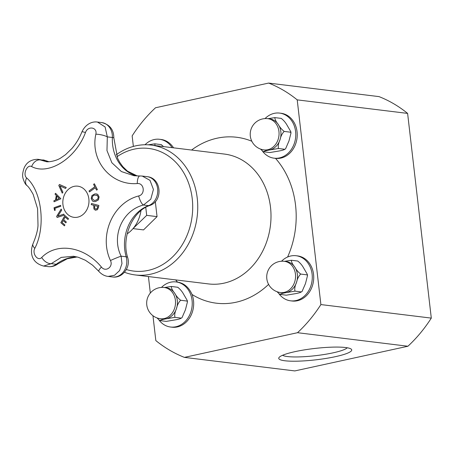 <?xml version="1.0" encoding="UTF-8"?>
<svg xmlns="http://www.w3.org/2000/svg" width="454" height="454" viewBox="0 0 454 454"><rect width="100%" height="100%" fill="white"/><g stroke="black" fill="none" stroke-linecap="round" stroke-linejoin="round"><path stroke-width="0.68" d="M140.967 210.622A31.615 26.27 97 0 1 127.171 233.861M54.128 201.763A289.578 144.162 -114 0 1 53.884 200.827A290.475 70.228 -14.8 0 1 55.53 200.066A289.578 160.847 -78.8 0 1 56.341 195.453A290.475 87.628 -144.8 0 1 55.065 194.096A289.578 134.191 -44.3 0 1 55.604 193.325M59.258 198.432A290.475 87.934 -144.7 0 1 57.017 196.066L56.977 196.06A289.731 160.932 101.2 0 0 56.33 199.754L56.37 199.76A290.475 70.79 -15 0 1 59.258 198.432L59.219 198.426A290.549 87.957 -144.7 0 1 56.977 196.06M55.49 200.061A289.652 160.886 -78.8 0 1 56.296 195.447A290.549 87.65 -144.8 0 1 55.025 194.091A289.646 134.225 -44.3 0 1 55.575 193.296A290.588 86.544 34.8 0 0 60.864 198.761A290.588 69.156 165.5 0 0 54.094 201.78A289.646 144.196 -114 0 1 53.844 200.821A290.549 70.245 -14.8 0 1 55.49 200.061L55.53 200.066M56.33 199.754A290.549 70.807 -15 0 1 59.219 198.426M91.209 198.512L91.929 195.543L94.733 193.949L96.299 193.864L97.775 194.397L99.114 196.951L98.399 199.913L95.584 201.519L93.989 201.599L92.554 201.071L91.209 198.512L91.969 195.549L94.772 193.954L96.31 193.864M94.057 200.413L95.442 200.333L97.661 199.181L98.234 197.127L97.235 195.385L94.858 195.135C93.388 195.033 92.463 196.1 92.077 198.347L94.057 200.413L95.482 200.339L97.701 199.181L98.274 197.132L97.275 195.39L96.293 195.067M93.955 201.593L92.593 201.071L91.248 198.517M64.457 225.825A289.363 78.616 -148.1 0 1 60.881 222.727A290.639 141.16 -49.1 0 1 64.888 215.65M65.841 222.846A289.669 78.701 -148.1 0 1 63.22 220.576L63.18 220.57A290.719 141.2 130.9 0 0 62.079 222.534A289.533 78.661 31.9 0 0 64.922 224.997A290.708 141.194 130.9 0 0 64.451 225.848A289.436 78.638 -148.1 0 1 60.842 222.721A290.713 141.194 -49.1 0 1 64.899 215.548A290.129 78.826 31.9 0 0 68.503 218.675A290.708 141.194 130.9 0 0 68.015 219.52A289.987 78.786 -148.1 0 1 65.211 217.063L65.172 217.057A290.719 141.2 130.9 0 0 63.656 219.719A289.822 78.741 31.9 0 0 66.307 222.017A290.713 141.194 130.9 0 0 65.83 222.863A289.743 78.718 -148.1 0 1 63.18 220.57M68.015 219.52A290.061 78.809 -148.1 0 1 65.172 217.057M89.012 190.981A290.725 103.024 -27.5 0 1 94.829 186.759A289.533 124.237 -127.8 0 1 93.581 184.33A290.702 103.018 -27.5 0 1 94.37 183.768A289.436 124.197 52.2 0 0 97.394 189.585A290.702 103.018 152.5 0 0 96.606 190.147A289.459 124.209 -127.8 0 1 95.368 187.723L95.329 187.718A290.725 103.024 152.5 0 0 89.517 191.94A290.129 124.492 -127.8 0 1 89.012 190.981L89.058 190.981A290.651 103.001 -27.5 0 1 94.869 186.764A289.459 124.209 -127.8 0 1 93.62 184.335A290.628 102.996 -27.5 0 1 94.381 183.791M96.606 190.147A289.533 124.237 -127.8 0 1 95.329 187.718M89.54 191.917A290.055 124.464 -127.8 0 1 89.058 190.981M57.187 217.466A289.363 124.317 -127.8 0 1 56.654 216.439A290.498 137.681 -46.5 0 1 61.165 209.186M57.874 216.149A290.605 57.335 -10.5 0 1 63.798 214.146A290.129 124.646 52.2 0 0 64.315 215.128A290.566 56.092 169.9 0 0 57.153 217.477A289.436 124.351 -127.8 0 1 56.614 216.439A290.571 137.715 -46.5 0 1 61.188 209.084A290.129 124.646 52.2 0 0 61.71 210.111A290.611 136.881 134.1 0 0 57.874 216.149L57.913 216.155A290.532 57.323 -10.5 0 1 63.787 214.169M91.237 204.629A290.129 160.29 -74.7 0 1 91.492 203.5A290.713 19.448 12.7 0 0 98.887 205.463A289.436 159.91 105.3 0 0 98.399 207.597L97.44 209.697L95.436 210.236L93.955 209.056L93.757 206.315A289.902 160.166 -74.7 0 1 93.972 205.361A290.725 19.448 -167.3 0 1 91.237 204.629L91.277 204.635A290.055 160.251 -74.7 0 1 91.532 203.511M95.925 209.101L96.935 208.738L97.559 207.302A289.533 159.961 -74.7 0 1 97.769 206.366L97.809 206.371A290.651 19.443 -167.3 0 1 94.852 205.588L94.812 205.583A289.828 160.12 105.3 0 0 94.636 206.349L94.67 208.278L95.663 209.05M95.703 209.056L96.974 208.744L97.599 207.308A289.459 159.922 -74.7 0 1 97.809 206.371M95.476 210.242L93.995 209.061L93.796 206.32A289.828 160.126 -74.7 0 1 94.012 205.361A290.651 19.443 -167.3 0 1 91.277 204.635M97.769 206.366A290.725 19.448 -167.3 0 1 94.812 205.583M54.588 210.446A289.38 149.973 -108.2 0 1 54.06 207.733A290.651 58.935 -11 0 1 60.626 205.401M60.791 206.258A290.725 58.952 169 0 0 54.883 208.352A289.533 150.053 71.8 0 0 55.246 210.208A290.719 58.952 169 0 0 54.554 210.457A289.448 150.007 -108.2 0 1 54.02 207.728A290.719 58.952 -11 0 1 60.62 205.384A290.129 150.359 71.8 0 0 60.791 206.258M58.793 185.448A289.436 135.905 -45.6 0 1 59.474 184.466A290.571 37.869 18.3 0 0 66.233 187.474A290.129 136.228 134.4 0 0 65.552 188.438A290.611 39.436 -161.2 0 1 59.973 185.879A290.605 125.985 52.9 0 0 62.902 192.241A290.129 136.228 134.4 0 0 62.266 193.166A290.566 126.791 -126.6 0 1 58.793 185.448L58.833 185.453A289.363 135.871 -45.6 0 1 59.508 184.483M62.289 193.132A290.492 126.757 -126.6 0 1 58.833 185.453M65.558 188.427A290.537 39.43 -161.2 0 1 60.013 185.885L59.973 185.879M31.644 166.573C48.68 175.721 75.954 158.361 85.471 132.523A8.722 0.976 -158.1 0 0 81.907 131.927C79.433 138.056 76.113 143.572 71.931 148.469L65.569 154.649L61.029 157.799C56.234 161.113 47.744 162.316 46.058 161.607L40.389 159.967A8.722 6.311 114.9 0 0 31.644 166.573C27.149 163.945 22.513 174.614 26.667 177.945C41.91 191.202 45.968 226.921 34.816 248.349C31.842 253.633 37.954 261.674 41.723 257.458C56.818 241.976 84.427 246.414 101.407 267.048A8.722 1.805 -40.9 0 0 98.853 271.384C101.565 274.347 104.653 276.026 108.126 276.424L114.55 275.272L119.606 270.556L121.967 263.575L121.122 256.175C111.111 236.188 122.364 210.208 143.498 205.009L150.79 199.158L153.424 189.454L150.007 180.352L142.233 176.061L147.153 176.663A14.897 12.377 97 0 1 157.742 189.937A14.897 12.377 97 0 1 148.549 205.628A8.722 4.455 69.5 0 0 149.724 205.503C132.926 210.838 121.076 237.079 127.665 257.543C130.848 267.02 122.591 278.523 112.592 276.974A14.897 12.377 97 0 0 126.172 256.794A8.722 2.208 -16 0 1 127.665 257.543M138.697 195.946C112.864 202.609 98.66 235.388 110.458 260.505A8.722 0.443 -23 0 1 121.122 256.175L126.172 256.794A38.97 32.382 -83 0 1 148.549 205.628L143.498 205.009A8.722 2.622 73.1 0 1 138.697 195.946C145.564 194.386 144.247 182.763 137.261 183.547A8.722 2.951 -92.4 0 1 139.866 175.965L134.083 175.743L121.405 171.567L111.877 162.759L106.974 150.575L107.314 136.87L105.112 126.978L97.451 122.052C91.697 121.19 85.29 124.532 81.907 131.927M85.471 132.523C87.843 125.554 97.559 127.143 95.845 134.185C89.994 160.784 111.082 185.731 137.261 183.547M88.865 198.931A15.697 13.041 97 0 1 70.966 216.518A15.697 13.041 97 0 1 67.879 189.834A15.697 13.041 97 0 1 88.865 198.931M37.926 159.297L46.109 160.756A8.722 4.739 112.1 0 0 45.44 160.585L37.92 159.297C31.11 159.388 26.485 162.356 24.045 168.207C22.615 172.435 22.269 175.777 23.006 178.246C24.175 182.139 25.481 184.574 26.922 185.55A8.722 5.913 -46.2 0 1 26.922 185.55C28.301 186.475 30.39 189.426 33.176 194.403L37.586 208.704L38.005 225.383C37.773 230.218 36.099 236.352 32.983 243.787A8.722 4.109 25.5 0 1 32.989 243.781C30.123 251.193 30.27 262.423 43.601 266.055L51.251 263.672L61.25 257.395L73.61 256.266M26.922 185.55A8.722 5.913 -46.2 0 1 26.667 177.945M95.845 134.185A8.722 2.151 10.3 0 1 107.314 136.87L112.365 137.494A38.97 32.382 -83 0 0 137.273 175.982M32.983 243.787A8.722 4.109 25.5 0 0 34.816 248.349M77.067 256.936A45.406 37.727 -83 0 0 56.211 264.279L51.251 263.672A8.722 5.352 -133.7 0 1 41.723 257.458M98.864 271.396A8.722 1.805 -40.9 0 1 98.853 271.384L92.599 265.215L85.414 260.278L78.321 257.282L73.389 256.238M155.313 201.633L157.05 216.632L146.693 215.366L133.039 228.572M157.05 216.632L143.538 229.906L133.181 228.634M145.762 207.336L146.693 215.366M307.012 274.835L300.707 274.063C298.272 272.196 296.28 269.841 294.72 266.997C292.393 264.063 291.292 261.816 291.417 260.261L297.722 261.033C300.156 262.9 302.154 265.255 303.709 268.098L307.33 274.324L307.012 274.835L307.489 275.697L305.497 283.54L302.052 291.502L301.297 291.916L302.058 291.502M280.538 292.558A15.737 13.075 -83 0 0 295.446 274.103A15.737 13.075 -83 0 0 284.369 261.322A15.737 15.737 0 0 0 266.833 275.028A15.737 15.737 0 0 0 280.538 292.558L282.445 292.79A15.737 13.075 -83 0 0 286.145 292.614L294.992 291.145L301.297 291.916C300.713 292.478 298.664 293.08 295.14 293.715L286.292 295.191L279.806 294.368M291.417 260.261L284.425 261.328M294.992 291.145C294.419 288.869 294.924 285.963 296.507 282.439C297.319 278.818 298.721 276.026 300.707 274.063M279.987 294.419C280.566 293.851 282.621 293.256 286.145 292.614A15.737 13.075 -83 0 0 296.507 282.439A15.737 13.075 -83 0 0 294.72 266.997A15.737 13.075 -83 0 0 286.275 261.555L284.369 261.322M277.042 291.718L279.738 294.34M281.525 261.232A22.711 18.869 97 0 1 296.116 255.733A22.711 18.869 97 0 1 312.08 280.572A22.711 18.869 97 0 1 290.588 300.82A22.711 18.869 97 0 1 279.062 293.897M296.116 255.733L297.563 255.908A22.711 18.869 97 0 1 313.527 280.748A22.711 18.869 97 0 1 292.03 300.996L290.588 300.82M290.509 132.193L284.204 131.422C281.769 129.555 279.772 127.194 278.217 124.356C275.884 121.417 274.784 119.175 274.914 117.62L281.219 118.392C283.654 120.259 285.645 122.614 287.206 125.457L290.821 131.683L290.509 132.193L290.98 133.056L288.994 140.899L285.549 148.861L284.789 149.275L285.549 148.861M264.035 149.916A15.737 13.075 -83 0 0 278.943 131.461A15.737 13.075 -83 0 0 267.866 118.681A15.737 15.737 0 0 0 250.33 132.381A15.737 15.737 0 0 0 264.035 149.916L265.942 150.149A15.737 13.075 -83 0 0 269.642 149.973L278.489 148.498L284.789 149.275C284.21 149.837 282.161 150.439 278.631 151.074L269.784 152.55L263.297 151.727M274.914 117.62L267.922 118.687M278.489 148.498C277.916 146.222 278.421 143.322 279.999 139.798C280.81 136.172 282.212 133.385 284.204 131.422M263.485 151.772C264.063 151.21 266.118 150.609 269.642 149.973A15.737 13.075 -83 0 0 279.999 139.798A15.737 13.075 -83 0 0 278.217 124.356A15.737 13.075 -83 0 0 269.772 118.914L267.866 118.681M260.539 149.077L263.235 151.698M265.022 118.59A22.711 18.869 97 0 1 279.613 113.091A22.711 18.869 97 0 1 295.577 137.931A22.711 18.869 97 0 1 274.08 158.179A22.711 18.869 97 0 1 262.56 151.256M279.613 113.091L281.054 113.267A22.711 18.869 97 0 1 297.024 138.107A22.711 18.869 97 0 1 275.527 158.355A22.711 18.869 97 0 1 275.51 158.355A83.581 69.445 97 0 1 287.603 257.015M116.945 156.761A61.778 51.33 97 0 1 134.197 149.145A61.778 51.33 97 0 1 192.553 211.802A61.778 51.33 97 0 1 126.36 269.528M116.218 154.825A65.416 54.349 97 0 1 135.791 145.825A65.416 54.349 97 0 1 151.176 145.087A65.416 54.349 97 0 1 197.161 216.632A65.416 54.349 97 0 1 135.252 274.942A65.416 54.349 97 0 1 124.475 272.252M297.211 99.869L407.613 113.404A144.451 120.015 97 0 0 379.033 96.617L268.632 83.076A144.451 120.015 97 0 1 297.211 99.869L320.893 304.572A144.451 120.015 97 0 1 297.512 332.703L184.415 357.383A144.451 120.015 97 0 1 155.836 340.596L152.958 315.717M133.368 146.421L132.148 135.888A144.451 120.015 97 0 1 155.529 107.757L268.632 83.076M347.265 347.775A33.108 5.147 -6.6 0 1 315.416 355.698A33.108 5.147 -6.6 0 1 282.598 355.261M294.941 351.663A36.74 5.715 173.4 0 0 279.091 357.429A36.74 5.715 173.4 0 0 315.893 359.823A36.74 5.715 173.4 0 0 351.175 349.086A36.74 5.715 173.4 0 0 294.941 351.663M407.613 113.404L431.3 318.112A144.451 120.015 97 0 1 407.919 346.243L294.816 370.924L184.415 357.383M407.919 346.243L297.512 332.703M431.3 318.112L320.893 304.572M150.331 293.051L148.424 276.56M145.008 144.758A22.711 18.869 97 0 1 159.564 139.287L161.011 139.463A22.711 18.869 97 0 1 173.536 147.828M159.564 139.287A22.711 18.869 97 0 1 172.089 147.652M155.007 145.558L154.871 143.816L148.163 144.82M161.357 144.639L154.871 143.816M161.176 144.588L163.571 146.608M161.482 287.427A22.711 18.869 97 0 1 176.073 281.928L177.514 282.104A22.711 18.869 97 0 1 177.537 282.11C184.023 283.154 188.858 287.28 192.036 294.476A22.711 18.869 97 0 1 189.846 317.505A22.711 18.869 97 0 1 171.987 327.192L170.539 327.016A22.711 18.869 97 0 1 159.019 320.093M176.073 281.928A22.711 18.869 97 0 1 192.036 306.768A22.711 18.869 97 0 1 170.539 327.016M160.495 318.753L162.401 318.992A15.737 13.075 -83 0 0 166.102 318.81A15.737 13.075 -83 0 0 176.464 308.635A15.737 13.075 -83 0 0 174.677 293.193A15.737 13.075 -83 0 0 166.232 287.751L164.325 287.518A15.737 15.737 0 0 0 146.79 301.223A15.737 15.737 0 0 0 160.495 318.753A15.737 13.075 -83 0 0 175.403 300.304A15.737 13.075 -83 0 0 164.325 287.518M177.86 287.28L177.679 287.229C180.113 289.102 182.105 291.457 183.666 294.3L187.286 300.52L186.969 301.036L187.44 301.893L185.453 309.736L182.009 317.698L181.254 318.112L174.949 317.34C174.376 315.065 174.881 312.165 176.464 308.635C177.276 305.014 178.672 302.222 180.664 300.259C178.229 298.391 176.237 296.036 174.677 293.193C172.344 290.259 171.249 288.012 171.374 286.457L164.382 287.524M182.009 317.698L181.254 318.112C180.669 318.674 178.621 319.276 175.091 319.917L166.243 321.387L159.944 320.615C160.523 320.053 162.577 319.451 166.102 318.81L174.949 317.34M156.999 317.914L159.694 320.541M186.969 301.036L180.664 300.259M177.928 287.303L171.374 286.457M56.211 264.279A8.722 3.78 52.8 0 0 57.794 263.939C54.889 266.095 51.66 266.986 48.096 266.612A14.897 12.377 97 0 0 56.211 264.279M113.818 137.806A8.722 0.454 -177.5 0 0 112.365 137.494A14.897 12.377 97 0 0 101.775 122.586C109.749 124.561 113.761 129.634 113.818 137.806L117.614 158.321L119.674 162.254L122.801 166.641L127.404 171.107L137.352 175.982M110.458 260.505C113.585 266.77 105.578 272.548 101.407 267.048M42.801 159.899A14.897 12.377 97 0 1 45.44 160.585A38.97 32.382 -83 0 0 48.879 161.72M151.176 145.087L224.446 154.071A65.416 54.349 97 0 1 254.819 170.573A65.416 54.349 97 0 1 265.267 245.501A65.416 54.349 97 0 1 208.522 283.926L135.252 274.942M177.537 282.11A83.581 69.445 97 0 1 175.653 279.897M191.577 150.041A83.581 69.445 97 0 1 251.834 141.251M268.586 284.374A83.581 69.445 97 0 1 192.036 294.476M77.152 256.958L67.254 258.757L57.794 263.939M147.153 176.663C161.652 177.934 163.309 201.15 149.724 205.503M46.109 160.756L48.964 161.72M43.601 266.061L48.096 266.612M108.126 276.424L112.592 276.974M142.233 176.061L139.866 175.965M97.661 122.081L101.775 122.586M307.33 274.324L307.489 275.697M290.827 131.683L290.986 133.056M274.08 158.179L275.527 158.355M187.286 300.52L187.445 301.893"/></g></svg>
